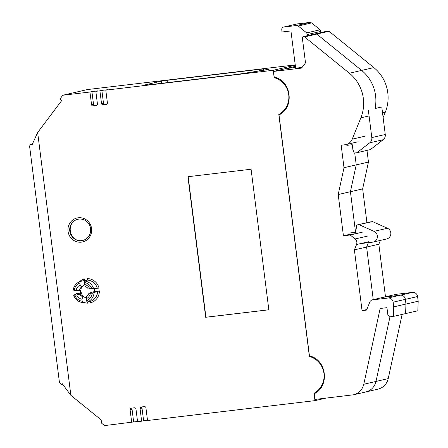 <?xml version="1.0" encoding="UTF-8"?>
<svg xmlns="http://www.w3.org/2000/svg" width="448" height="448" viewBox="0 0 448 448"><rect width="100%" height="100%" fill="white"/><g stroke="black" fill="none" stroke-linecap="round" stroke-linejoin="round"><path stroke-width="0.67" d="M302.075 67.43L295.646 68.191L290.937 30.934L281.994 31.998L281.714 28.918L282.386 27.647L283.427 27.082L296.526 25.519L298.217 26.012L306.695 32.889L307.714 35.627M283.427 27.082L297.114 23.94L309.982 22.417L311.668 22.91L320.146 29.786L321.166 32.525M364.414 392.202L365.826 391.955C371.179 390.477 374.573 386.971 376.006 381.438L389.973 316.826L376.006 381.438C374.573 386.971 371.179 390.477 365.826 391.955L378.05 389.138C383.404 387.66 386.798 384.154 388.231 378.622L363.776 384.261C362.348 389.794 358.954 393.299 353.601 394.778L314.95 399.437L314.227 393.719C330.042 386.299 326.654 359.458 309.456 355.953L279.003 114.912C294.818 107.492 291.43 80.651 274.232 77.146L273.51 71.434L285.734 68.611L295.551 67.446L285.734 68.611L295.417 66.382M396.385 294.302L412.479 292.393A4.726 4.553 77 0 1 417.598 296.542L418.191 301.224L417.822 310.783L405.597 313.6L405.961 304.046L405.373 299.359A4.726 4.553 77 0 0 400.254 295.21L383.925 297.158L396.15 294.342L371.7 299.981L370.121 301.342L366.582 310.083L362.057 310.621L366.811 309.529M362.057 310.621L354.385 249.872L366.61 247.055L373.251 299.622L366.61 247.055L368.385 242.67L366.61 247.055L378.84 244.233L380.386 240.408M355.466 231.56L350.431 191.705L356.233 164.886L350.431 191.705L362.656 188.888L368.458 162.064L356.233 164.886L354.726 152.975L356.233 164.886L344.002 167.703L338.206 194.527L350.431 191.705L355.466 231.56L355.858 231.47M375.06 108.522A37.8 36.445 -103 0 0 361.62 70.414L316.792 34.07A1.417 1.366 -103 0 0 315.644 33.796A1.417 1.366 -103 0 1 316.792 34.07L361.62 70.414A37.8 36.445 -103 0 1 375.06 108.522L381.786 106.966L385.263 134.49A5.667 5.466 -103 0 1 383.163 139.72L370.406 149.604L356.955 152.706L369.712 142.822A5.667 5.466 -103 0 0 371.806 137.592L368.329 110.062M383.124 117.589L385.319 112.162A37.8 36.445 -103 0 0 373.85 67.598L329.022 31.254A1.417 1.366 -103 0 0 327.869 30.979L303.414 36.618A1.417 1.366 -103 0 0 302.378 38.158L305.43 62.311L305.155 63.342L301.913 67.642A1.417 1.366 -103 0 1 301.006 68.169L273.51 71.434M366.985 150.394L368.458 162.064M366.929 222.673L362.656 188.888M378.84 244.233L385.476 296.8M402.114 314.406L388.231 378.622M348.74 233.111L355.751 232.277L356.686 225.03L370.138 221.934L372.618 221.637L387.458 228.25A5.667 5.466 77 0 1 386.635 238.969L373.184 242.071A5.667 5.466 77 0 1 372.618 242.166L361.978 243.432M355.706 233.71L348.919 234.517M356.681 225.03L372.618 221.637M359.162 224.739L374.007 231.353A5.667 5.466 77 0 1 373.184 242.071M346.836 145.348L352.268 144.704L352.895 149.671L354.234 153.031L356.955 152.706M94.679 105.549A1.417 1.366 77 0 1 93.139 104.306L91.554 104.67A1.417 1.366 -103 0 0 93.089 105.918L96.891 105.286M106.49 104.294L106.21 104.362A1.417 1.366 -103 0 0 107.391 102.794L105.795 90.143L273.235 70.286L274.17 77.678A19.846 19.13 -103 0 1 288.714 94.612A19.846 19.13 -103 0 1 278.813 114.442L309.394 356.479A19.846 19.13 77 0 1 323.938 373.414A19.846 19.13 77 0 1 314.037 393.249L314.972 400.641L147.526 420.498L145.93 407.854A1.417 1.366 -103 0 0 144.396 406.61L141.226 406.986A1.417 1.366 -103 0 0 140.045 408.548L141.635 408.184A1.417 1.366 77 0 1 142.178 406.868M81.53 287.274A8.445 8.142 -103 0 0 84.039 297.035M72.167 222.88A11.614 11.194 -103 0 0 76.042 239.68M82.695 240.453A10.87 10.478 77 0 1 81.682 240.626A10.87 10.478 77 0 1 75.656 239.49A10.87 10.478 77 0 1 71.904 223.222A10.87 10.478 77 0 1 77.812 219.274M89.802 288.786L91.734 288.562A9.447 9.111 -103 0 0 84.274 282.514L84.526 284.514A7.51 7.241 77 0 1 89.802 288.786L94.259 288.652A7.364 7.095 -103 0 1 94.612 291.463L88.906 293.222L90.378 293.317A7.51 7.241 77 0 1 86.324 298.704L86.576 300.703A9.447 9.111 -103 0 0 92.305 293.093L90.378 293.317M86.436 297.976L82.958 296.582A5.197 5.006 77 0 1 80.03 294.202L80.774 293.11A7.364 7.095 -103 0 1 80.422 290.293L79.514 290.114A5.197 5.006 77 0 1 81.766 287.123L84.532 284.525M91.554 104.67L89.953 92.025L62.804 95.245L60.777 97.933A1.394 1.344 -103 0 0 60.71 99.529L61.505 100.839L37.654 132.502L70.857 395.321L101.886 420.476L101.438 421.932A1.394 1.344 -103 0 0 101.898 423.461L104.535 425.6L137.542 421.467M140.045 408.548L141.646 421.198L137.57 421.68L135.974 409.035A1.417 1.366 -103 0 0 134.439 407.786L131.27 408.162A1.417 1.366 -103 0 0 130.088 409.73L131.69 422.38M106.21 104.362L103.046 104.737L104.63 104.367A1.417 1.366 77 0 1 103.096 103.124L101.506 103.494A1.417 1.366 -103 0 0 103.046 104.737M101.506 103.494L99.91 90.843L95.838 91.325L97.434 103.975A1.417 1.366 -103 0 1 96.253 105.543L93.089 105.918M251.082 169.226L268.839 309.798L205.682 317.29L187.925 176.714L251.082 169.226M87.539 301.986L87.685 303.145A12.286 11.844 77 0 1 83.703 302.428M76.11 294.078A12.286 11.844 77 0 1 76.009 293.675L80.774 293.11M80.422 290.293L75.65 290.858A12.286 11.844 77 0 1 75.65 290.735M79.458 281.747A12.286 11.844 77 0 1 84.627 278.942L84.868 280.829M84.274 282.514L84.386 280.98L87.231 280.118L87.343 278.617A12.286 11.844 77 0 1 99.025 288.086L94.259 288.652M94.612 291.463L99.383 290.898A12.286 11.844 77 0 1 90.401 302.82L89.925 301.47L87.052 302.086L86.576 300.703M78.282 217.778A12.286 11.844 77 0 1 90.782 234.847A12.286 11.844 77 0 1 70.398 237.261A12.286 11.844 77 0 1 78.282 217.778M70.857 395.321L62.205 383.634L61.443 384.748L59.472 382.698L29.579 146.059L30.839 143.858L32.043 144.872L37.654 132.502M99.025 288.086L91.734 288.562M92.305 293.093L99.383 290.898M76.098 290.416A7.51 7.241 77 0 1 80.153 285.034L79.901 283.035A9.447 9.111 -103 0 0 74.166 290.646L79.514 290.114M84.627 278.942L84.37 280.459L80.153 281.484L79.901 283.035M74.166 290.646L76.698 290.713M269.08 69.401L238.672 74.178L146.093 85.159L142.789 85.417L161.375 81.127L167.121 80.31L167.418 82.628M78.826 219.1A10.87 10.478 -103 0 0 77.745 219.29A10.87 10.478 -103 0 0 69.978 232.232A10.87 10.478 -103 0 0 82.628 240.464A10.87 10.478 -103 0 0 90.513 228.082A10.87 10.478 -103 0 0 78.826 219.1M81.945 299.225A7.51 7.241 77 0 1 76.67 294.946L74.743 295.176A9.447 9.111 -103 0 0 82.197 301.218L81.945 299.225L82.958 296.582M76.009 293.675L77.028 293.67L73.69 295.182L74.743 295.176M82.197 301.218L82.818 302.585L86.828 301.857M76.653 290.707L75.65 290.858M76.67 294.946L80.03 294.202M86.324 298.704L86.71 296.139A5.197 5.006 -103 0 0 88.906 293.222M87.069 301.812L87.685 303.145M88.374 289.038A5.197 5.006 -103 0 0 85.518 286.726L84.526 284.514M80.153 285.034L81.766 287.123M79.811 294.302A5.197 5.006 -103 0 0 82.667 296.621M81.474 287.202A5.197 5.006 -103 0 0 79.285 290.114M95.838 91.325L97.793 90.877L91.913 91.571L93.638 105.23M91.913 91.571L89.953 92.025M105.795 90.143L107.75 89.695L101.864 90.39L103.589 104.048M101.864 90.39L99.91 90.843M106.848 104.11L104.63 104.367M141.646 421.198L143.601 420.745L141.887 407.17M143.601 420.745L147.498 420.286M133.644 421.926L131.93 408.352M130.088 409.73L131.678 409.366A1.417 1.366 77 0 1 132.227 408.05M188.171 176.686L205.929 317.234L268.834 309.775M274.17 77.678L275.234 77.431M273.235 70.286L295.266 65.206M278.813 114.442L280.437 114.066M309.394 356.479L310.453 356.238M314.037 393.249L315.672 392.874M314.972 400.641L325.718 398.16M62.804 95.245L87.5 89.55L295.232 64.91M259.342 70.98L259.7 69.328L167.121 80.31M259.7 69.328L263.396 68.975L263.094 70.375M269.097 69.345L263.396 68.975M371.7 299.981L388.03 298.032A4.726 4.553 77 0 1 393.142 302.182L393.736 306.863L393.366 316.422L389.441 316.887L387.839 314.698L386.949 307.67L380.162 308.476L363.776 384.261M354.385 249.872L356.546 244.53C357.274 242.362 356.793 240.503 355.113 238.958L367.338 236.141M338.206 194.527L343.42 235.782L350.207 234.982L355.113 238.958M303.414 36.618A1.417 1.366 -103 0 1 304.567 36.893L349.395 73.237A37.8 36.445 -103 0 1 360.864 117.802L352.234 139.143A9.447 9.111 -103 0 1 345.929 144.592A9.447 9.111 -103 0 1 344.988 144.76L341.163 145.214L344.002 167.703M412.479 292.393L400.254 295.21L384.16 297.119L371.93 299.942M388.03 298.032L400.254 295.21A4.726 4.553 77 0 1 405.373 299.359L405.961 304.046L405.597 313.6L393.366 316.422M350.207 234.982L362.432 232.159M343.42 235.782L348.93 234.517M283.662 27.042L297.114 23.94M296.526 25.519L309.982 22.417M298.217 26.012L311.668 22.91M306.695 32.889L320.146 29.786M307.563 34.468L321.02 31.366M385.319 112.162L382.525 112.812M373.85 67.598L349.395 73.237M417.598 296.542L393.142 302.182M418.191 301.224L393.736 306.863M329.022 31.254L304.567 36.893M374.007 231.353L387.458 228.25M371.806 137.592L385.263 134.49M369.712 142.822L383.163 139.72M97.272 288.26A10.87 10.478 -103 0 0 87.231 280.118M84.386 280.98A10.87 10.478 77 0 1 93.52 288.383M89.925 301.47A10.87 10.478 -103 0 0 97.647 291.222M94.074 292.768A10.87 10.478 77 0 1 87.052 302.086M96.533 105.476L96.253 105.543M61.897 384.317L62.591 384.154M31.567 144.228L32.424 144.032M161.65 83.317L161.375 81.127M356.546 244.53L368.771 241.707M352.234 139.143L364.459 136.321M360.864 117.802L369.068 115.914M73.091 290.758C73.646 286.21 75.992 283.119 80.136 281.484M82.768 302.585C78.361 301.969 75.32 299.522 73.662 295.26M61.449 384.742L62.798 384.434M345.929 144.592L358.154 141.775M365.826 391.955L353.601 394.778"/></g></svg>
